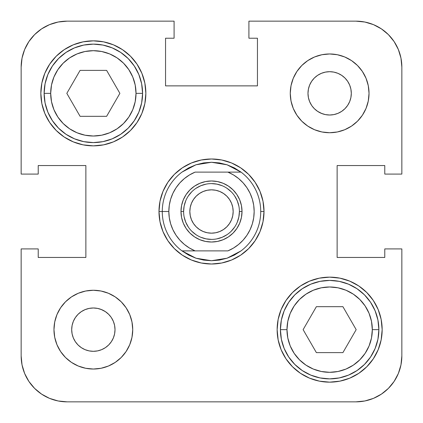 <?xml version="1.0" encoding="UTF-8"?>
<svg xmlns="http://www.w3.org/2000/svg" width="423" height="423" viewBox="0 0 423 423"><rect width="100%" height="100%" fill="white"/><g stroke="black" fill="none" stroke-linecap="round" stroke-linejoin="round"><path stroke-width="0.63" d="M309.636 101.642L311.64 105.385L309.636 101.642L308.404 97.576L307.986 93.351L308.404 89.126L309.636 85.06L311.64 81.316L314.331 78.033L317.615 75.342L321.358 73.338L325.424 72.106L329.649 71.693L333.874 72.106L337.94 73.338L341.684 75.342L344.967 78.033L347.658 81.316L349.662 85.06L350.894 89.126L351.307 93.351A21.663 21.663 0 0 1 329.649 115.014A21.663 21.663 0 0 1 307.986 93.351A21.663 21.663 0 0 1 329.649 71.693A21.663 21.663 0 0 1 351.307 93.351L350.894 97.576L349.662 101.642L347.658 105.385L344.967 108.669L341.684 111.36L337.94 113.364L333.874 114.596L329.649 115.014L325.424 114.596L321.358 113.364L317.615 111.36L314.331 108.669L311.989 105.893M313.84 108.156L314.844 109.16M317.615 111.36L321.94 113.591M113.364 321.358L111.36 317.615L113.364 321.358L114.596 325.424L115.014 329.649L114.596 333.874L113.364 337.94L111.36 341.684L108.669 344.967L105.385 347.658L101.642 349.662L97.576 350.894L93.351 351.307L89.126 350.894L85.06 349.662L81.316 347.658L78.033 344.967L75.342 341.684L73.338 337.94L72.106 333.874L71.693 329.649A21.663 21.663 0 0 1 93.351 307.986A21.663 21.663 0 0 1 115.014 329.649A21.663 21.663 0 0 1 93.351 351.307A21.663 21.663 0 0 1 71.693 329.649L72.106 325.424L73.338 321.358L75.342 317.615L78.033 314.331L81.316 311.64L85.06 309.636L89.126 308.404L93.351 307.986L97.576 308.404L101.642 309.636L105.385 311.64L108.669 314.331L111.011 317.107M109.16 314.844L108.156 313.84M105.385 311.64L101.06 309.409M280.417 329.649A49.227 49.227 0 0 0 329.649 378.876A49.227 49.227 0 0 0 378.876 329.649L372.314 329.649A42.665 42.665 0 0 1 329.649 372.314A42.665 42.665 0 0 1 286.984 329.649L280.417 329.649L281.364 320.042L284.166 310.81L288.719 302.297L294.836 294.836L302.297 288.719L310.81 284.166L320.042 281.364L329.649 280.417L339.251 281.364L348.489 284.166L356.996 288.719L364.457 294.836L370.58 302.297L375.127 310.81L377.929 320.042L378.876 329.649A49.227 49.227 0 0 1 329.649 378.876A49.227 49.227 0 0 1 280.417 329.649A49.227 49.227 0 0 1 329.649 280.417A49.227 49.227 0 0 1 378.876 329.649L377.929 339.251L375.127 348.489L370.58 356.996L364.457 364.457L356.996 370.58L348.489 375.127L339.251 377.929L329.649 378.876L320.042 377.929L310.81 375.127L302.297 370.58L294.836 364.457L288.719 356.996L284.166 348.489L281.364 339.251L280.417 329.649L286.984 329.649L287.804 337.972L290.231 345.977L294.175 353.353L299.479 359.814L305.945 365.123L313.321 369.068L321.327 371.494L329.649 372.314L337.972 371.494L345.977 369.068L353.353 365.123L359.814 359.814L365.123 353.353L369.068 345.977L371.494 337.972L372.314 329.649L371.494 321.327L369.068 313.321L365.123 305.945L359.814 299.479L353.353 294.175L345.977 290.231L337.972 287.804L329.649 286.984L321.327 287.804L313.321 290.231L305.945 294.175L299.479 299.479L294.175 305.945L290.231 313.321L287.804 321.327L286.984 329.649A42.665 42.665 0 0 1 329.649 286.984A42.665 42.665 0 0 1 372.314 329.649L378.876 329.649A49.227 49.227 0 0 0 329.649 280.417A49.227 49.227 0 0 0 280.417 329.649M44.124 93.351A49.227 49.227 0 0 0 93.351 142.583A49.227 49.227 0 0 0 142.583 93.351L136.016 93.351A42.665 42.665 0 0 1 93.351 136.016A42.665 42.665 0 0 1 50.686 93.351L44.124 93.351L45.071 83.749L47.873 74.511L52.42 66.004L58.543 58.543L66.004 52.42L74.511 47.873L83.749 45.071L93.351 44.124L102.958 45.071L112.19 47.873L120.703 52.42L128.164 58.543L134.281 66.004L138.834 74.511L141.636 83.749L142.583 93.351A49.227 49.227 0 0 1 93.351 142.583A49.227 49.227 0 0 1 44.124 93.351A49.227 49.227 0 0 1 93.351 44.124A49.227 49.227 0 0 1 142.583 93.351L141.636 102.958L138.834 112.19L134.281 120.703L128.164 128.164L120.703 134.281L112.19 138.834L102.958 141.636L93.351 142.583L83.749 141.636L74.511 138.834L66.004 134.281L58.543 128.164L52.42 120.703L47.873 112.19L45.071 102.958L44.124 93.351L50.686 93.351L51.506 101.673L53.933 109.679L57.877 117.055L63.186 123.521L69.647 128.825L77.023 132.769L85.028 135.196L93.351 136.016L101.673 135.196L109.679 132.769L117.055 128.825L123.521 123.521L128.825 117.055L132.769 109.679L135.196 101.673L136.016 93.351L135.196 85.028L132.769 77.023L128.825 69.647L123.521 63.186L117.055 57.877L109.679 53.933L101.673 51.506L93.351 50.686L85.028 51.506L77.023 53.933L69.647 57.877L63.186 63.186L57.877 69.647L53.933 77.023L51.506 85.028L50.686 93.351A42.665 42.665 0 0 1 93.351 50.686A42.665 42.665 0 0 1 136.016 93.351L142.583 93.351A49.227 49.227 0 0 0 93.351 44.124A49.227 49.227 0 0 0 44.124 93.351M290.268 93.351A39.381 39.381 0 0 1 329.649 53.97A39.381 39.381 0 0 1 369.03 93.351L368.274 85.668L366.032 78.281L362.395 71.471L357.498 65.502L351.529 60.605L344.719 56.968L337.332 54.726L329.649 53.97L321.966 54.726L314.575 56.968L307.77 60.605L301.8 65.502L296.904 71.471L293.266 78.281L291.024 85.668L290.268 93.351L291.024 101.034L293.266 108.425L296.904 115.23L301.8 121.2L307.77 126.096L314.575 129.734L321.966 131.976L329.649 132.732L337.332 131.976L344.719 129.734L351.529 126.096L357.498 121.2L362.395 115.23L366.032 108.425L368.274 101.034L369.03 93.351A39.381 39.381 0 0 1 329.649 132.732A39.381 39.381 0 0 1 290.268 93.351L291.024 85.668M53.97 329.649A39.381 39.381 0 0 1 93.351 290.268A39.381 39.381 0 0 1 132.732 329.649L131.976 321.966L129.734 314.575L126.096 307.77L121.2 301.8L115.23 296.904L108.425 293.266L101.034 291.024L93.351 290.268L85.668 291.024L78.281 293.266L71.471 296.904L65.502 301.8L60.605 307.77L56.968 314.575L54.726 321.966L53.97 329.649L54.726 337.332L56.968 344.719L60.605 351.529L65.502 357.498L71.471 362.395L78.281 366.032L85.668 368.274L93.351 369.03L101.034 368.274L108.425 366.032L115.23 362.395L121.2 357.498L126.096 351.529L129.734 344.719L131.976 337.332L132.732 329.649A39.381 39.381 0 0 1 93.351 369.03A39.381 39.381 0 0 1 53.97 329.649L54.726 321.966M40.841 93.351A52.51 52.51 0 0 1 93.351 40.841A52.51 52.51 0 0 1 145.861 93.351L144.851 83.109L141.864 73.258L137.015 64.18L130.48 56.222L122.527 49.692L113.449 44.838L103.598 41.851L93.351 40.841L83.109 41.851L73.258 44.838L64.18 49.692L56.222 56.222L49.692 64.18L44.838 73.258L41.851 83.109L40.841 93.351L41.851 103.598L44.838 113.449L49.692 122.527L56.222 130.48L64.18 137.015L73.258 141.864L83.109 144.851L93.351 145.861L103.598 144.851L113.449 141.864L122.527 137.015L130.48 130.48L137.015 122.527L141.864 113.449L144.851 103.598L145.861 93.351A52.51 52.51 0 0 1 93.351 145.861A52.51 52.51 0 0 1 40.841 93.351M277.139 329.649A52.51 52.51 0 0 1 329.649 277.139A52.51 52.51 0 0 1 382.159 329.649L381.149 319.402L378.162 309.551L373.308 300.473L366.778 292.52L358.82 285.985L349.742 281.136L339.891 278.149L329.649 277.139L319.402 278.149L309.551 281.136L300.473 285.985L292.52 292.52L285.985 300.473L281.136 309.551L278.149 319.402L277.139 329.649L278.149 339.891L281.136 349.742L285.985 358.82L292.52 366.778L300.473 373.308L309.551 378.162L319.402 381.149L329.649 382.159L339.891 381.149L349.742 378.162L358.82 373.308L366.778 366.778L373.308 358.82L378.162 349.742L381.149 339.891L382.159 329.649A52.51 52.51 0 0 1 329.649 382.159A52.51 52.51 0 0 1 277.139 329.649M158.99 211.5A52.51 52.51 0 0 1 211.5 158.99A52.51 52.51 0 0 1 264.01 211.5A52.51 52.51 0 0 1 211.5 264.01A52.51 52.51 0 0 1 158.99 211.5L160 221.742L162.987 231.593L167.841 240.671L174.371 248.629L182.329 255.159L191.408 260.013L201.258 263L211.5 264.01L221.742 263L231.593 260.013L240.671 255.159L248.629 248.629L255.159 240.671L260.013 231.593L263 221.742L264.01 211.5L263 201.258L260.013 191.408L255.159 182.329L248.629 174.371L240.671 167.841L231.593 162.987L221.742 160L211.5 158.99L201.258 160L191.408 162.987L182.329 167.841L174.371 174.371L167.841 182.329L162.987 191.408L160 201.258L158.99 211.5A52.51 52.51 0 0 1 211.5 158.99A52.51 52.51 0 0 1 264.01 211.5A52.51 52.51 0 0 0 211.5 158.99A52.51 52.51 0 0 0 158.99 211.5L162.273 211.5A49.227 49.227 0 0 0 181.964 250.881L195.093 250.881A42.665 42.665 0 0 1 168.835 211.5L162.273 211.5A49.227 49.227 0 0 1 181.964 172.119L188.653 167.894L195.934 164.796L203.616 162.908L211.5 162.273L219.384 162.908A49.227 49.227 0 0 1 219.394 162.908A49.227 49.227 0 0 0 219.378 162.908L227.066 164.796L234.347 167.894L241.036 172.119L227.907 172.119L233.501 174.948L238.62 178.564L243.151 182.889L247 187.833L250.083 193.29L252.335 199.138L253.705 205.25L254.165 211.5L253.705 217.75L252.335 223.862L250.083 229.71L247 235.167L243.151 240.111L238.62 244.436L233.501 248.052L227.907 250.881L195.093 250.881L189.499 248.052L184.38 244.436L179.849 240.111L176 235.167L172.917 229.71L170.665 223.862L169.295 217.75L168.835 211.5L169.295 205.25L170.665 199.138L172.917 193.29L176 187.833L179.849 182.889L184.38 178.564L189.499 174.948L195.093 172.119L227.907 172.119L195.093 172.119A42.665 42.665 0 0 0 168.835 211.5L158.99 211.5A52.51 52.51 0 0 0 211.5 264.01A52.51 52.51 0 0 0 264.01 211.5L260.727 211.5L264.01 211.5A52.51 52.51 0 0 1 211.5 264.01A52.51 52.51 0 0 1 158.99 211.5M115.823 140.811L122.527 137.015M138.881 119.519L141.864 113.449M307.177 282.189L300.473 285.985M284.119 303.481L281.136 309.551M248.914 21.15L355.902 21.15L364.869 22.033L373.488 24.645L381.43 28.891L388.393 34.607L394.109 41.57L398.355 49.512L400.967 58.131L401.85 67.098L401.85 174.086L384.782 174.086L384.782 165.552L337.131 165.552L337.131 257.448L384.782 257.448L384.782 248.914L401.85 248.914L401.85 355.902L401.85 248.914L384.782 248.914L384.782 257.448L337.131 257.448L337.131 165.552L384.782 165.552L384.782 174.086L401.85 174.086L401.85 67.098A45.948 45.948 0 0 0 355.902 21.15L248.914 21.15L248.914 38.218L248.914 21.15M21.15 174.086L21.15 67.098L22.033 58.131L24.645 49.512L28.891 41.57L34.607 34.607L41.57 28.891L49.512 24.645L58.131 22.033L67.098 21.15L174.086 21.15L174.086 38.218L165.552 38.218L165.552 85.869L257.448 85.869L257.448 38.218L248.914 38.218L257.448 38.218L257.448 85.869L165.552 85.869L165.552 38.218L174.086 38.218L174.086 21.15L67.098 21.15A45.948 45.948 0 0 0 21.15 67.098L21.15 174.086L38.218 174.086L21.15 174.086M401.85 355.902L400.967 364.869L398.355 373.488L394.109 381.43L388.393 388.393L381.43 394.109L373.488 398.355L364.869 400.967L355.902 401.85L67.098 401.85L58.131 400.967L49.512 398.355L41.57 394.109L34.607 388.393L28.891 381.43L24.645 373.488L22.033 364.869L21.15 355.902L21.15 248.914L38.218 248.914L38.218 257.448L85.869 257.448L85.869 165.552L38.218 165.552L38.218 174.086L38.218 165.552L85.869 165.552L85.869 257.448L38.218 257.448L38.218 248.914L21.15 248.914L21.15 355.902A45.948 45.948 0 0 0 67.098 401.85L355.902 401.85A45.948 45.948 0 0 0 401.85 355.902M64.18 49.692L56.222 56.222M49.692 64.18L44.838 73.258M358.82 373.308L366.778 366.778M373.308 358.82L378.162 349.742M191.408 162.987L201.258 160M260.013 191.408L263 201.258M231.593 260.013L221.742 263M162.987 231.593L160 221.742M54.726 337.332L55.186 339.357M65.502 357.498L71.471 362.395M85.668 368.274L93.351 369.03M101.034 368.274L102.429 367.973M131.976 337.332L132.732 329.649M121.2 301.8L119.868 300.531M101.034 291.024L93.351 290.268M65.502 301.8L64.841 302.477M81.316 311.64L85.06 309.636M113.364 337.94L111.36 341.684M301.8 121.2L303.132 122.469M321.966 131.976L329.649 132.732M357.498 121.2L358.159 120.523M368.274 101.034L369.03 93.351M368.274 85.668L367.814 83.643M357.498 65.502L351.529 60.605M337.332 54.726L329.649 53.97M321.966 54.726L320.571 55.027M309.636 85.06L311.64 81.316M341.684 111.36L337.94 113.364M342.91 352.623L316.383 352.623L303.122 329.649L316.383 306.675L342.91 306.675L356.177 329.649L342.91 352.623L356.177 329.649L342.91 306.675L316.383 306.675L303.122 329.649L316.383 352.623L342.91 352.623M80.09 116.325L66.823 93.351L80.09 70.377L106.617 70.377L119.878 93.351L106.617 116.325L80.09 116.325L106.617 116.325L119.878 93.351L106.617 70.377L80.09 70.377L66.823 93.351L80.09 116.325M227.066 258.204L211.5 260.727L203.616 260.092L195.934 258.204L188.653 255.106L181.964 250.881L227.907 250.881A42.665 42.665 0 0 0 227.907 172.119L241.036 172.119A49.227 49.227 0 0 1 241.036 250.881L227.066 258.204L219.384 260.092A49.227 49.227 0 0 0 219.394 260.092A49.227 49.227 0 0 1 219.378 260.092L211.5 260.727L195.934 258.204L181.964 250.881A49.227 49.227 0 0 1 181.964 172.119L195.934 164.796L211.5 162.273L227.066 164.796L241.036 172.119A49.227 49.227 0 0 1 241.036 250.881A49.227 49.227 0 0 0 260.727 211.5A49.227 49.227 0 0 1 241.036 250.881L234.347 255.106L227.066 258.204M183.603 211.5L180.981 211.5A30.519 30.519 0 0 1 211.5 180.981A30.519 30.519 0 0 1 242.019 211.5L241.433 205.546L239.698 199.82L236.88 194.543L233.084 189.916L228.457 186.12L223.18 183.302L217.454 181.567L211.5 180.981L205.546 181.567L199.82 183.302L194.543 186.12L189.916 189.916L186.12 194.543L183.302 199.82L181.567 205.546L180.981 211.5L181.567 217.454L183.302 223.18L186.12 228.457L189.916 233.084L194.543 236.88L199.82 239.698L205.546 241.433L211.5 242.019L217.454 241.433L223.18 239.698L228.457 236.88L233.084 233.084L236.88 228.457L239.698 223.18L241.433 217.454L242.019 211.5L239.397 211.5A27.897 27.897 0 0 0 211.5 183.603A27.897 27.897 0 0 0 183.603 211.5A27.897 27.897 0 0 1 211.5 183.603A27.897 27.897 0 0 1 239.397 211.5L239.397 211.5A27.897 27.897 0 0 1 211.5 239.397A27.897 27.897 0 0 1 183.603 211.5A27.897 27.897 0 0 0 211.5 239.397A27.897 27.897 0 0 0 239.397 211.5L242.019 211.5A30.519 30.519 0 0 1 211.5 242.019A30.519 30.519 0 0 1 180.981 211.5L183.603 211.5L184.142 206.059L185.729 200.825M233.163 211.5A21.663 21.663 0 0 1 211.5 233.163A21.663 21.663 0 0 1 189.837 211.5A21.663 21.663 0 0 1 211.5 189.837A21.663 21.663 0 0 1 233.163 211.5L232.745 207.275L231.513 203.209L229.509 199.466L226.818 196.182L223.534 193.491L219.791 191.487L215.725 190.255L211.5 189.837L207.275 190.255L203.209 191.487L199.466 193.491L196.182 196.182L193.491 199.466L191.487 203.209L190.255 207.275L189.837 211.5L190.255 215.725L191.487 219.791L193.491 223.534L196.182 226.818L199.466 229.509L203.209 231.513L207.275 232.745L211.5 233.163L215.725 232.745L219.791 231.513L223.534 229.509L226.818 226.818L229.509 223.534L231.513 219.791L232.745 215.725L233.163 211.5M239.397 211.5L238.858 216.941L237.271 222.175M234.702 226.992L231.228 231.228M227.008 234.691L222.175 237.271L216.941 238.858M211.511 239.397L206.059 238.858L200.825 237.271M196.008 234.702L191.772 231.228M188.309 227.008L185.729 222.175L184.142 216.941M188.298 196.008L191.772 191.772M195.992 188.309L200.825 185.729L206.059 184.142M211.489 183.603L216.941 184.142L222.175 185.729M226.992 188.298L231.228 191.772M234.691 195.992L237.271 200.825L238.858 206.059M191.408 260.013L201.258 263M260.013 231.593L263 221.742M231.593 162.987L221.742 160M162.987 191.408L160 201.258"/></g></svg>
